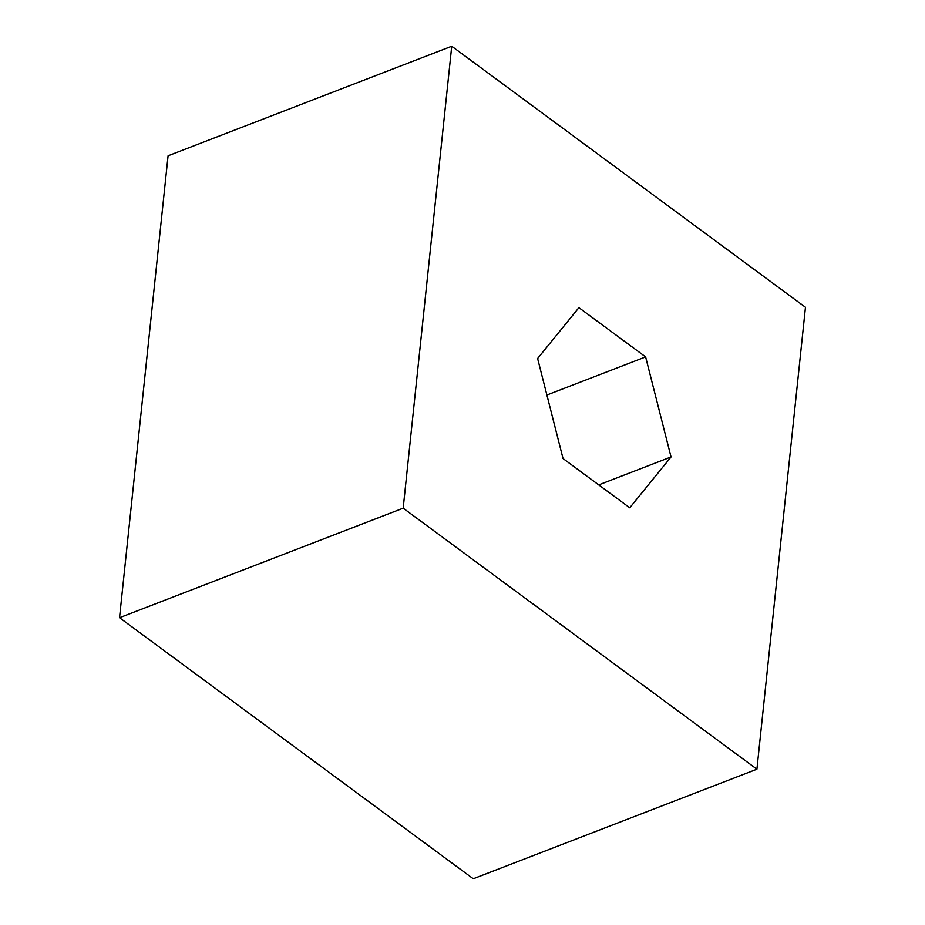 <?xml version="1.0" encoding="UTF-8"?>
<svg xmlns="http://www.w3.org/2000/svg" width="925" height="925" viewBox="0 0 925 925"><rect width="100%" height="100%" fill="white"/><g stroke="black" fill="none" stroke-linecap="round" stroke-linejoin="round"><path stroke-width="1.39" d="M756.916 769.207L805.467 307.285L451.735 46.25L168.084 155.793L119.533 617.715L473.265 878.75L756.916 769.207L403.184 508.172L119.533 617.715M451.735 46.25L403.184 508.172M578.9 307.667L537.61 358.495L563.036 458.557L629.752 507.79L671.041 456.962L645.615 356.9L578.9 307.667M598.718 484.897L671.041 456.962M546.895 395.021L645.615 356.9"/></g></svg>
